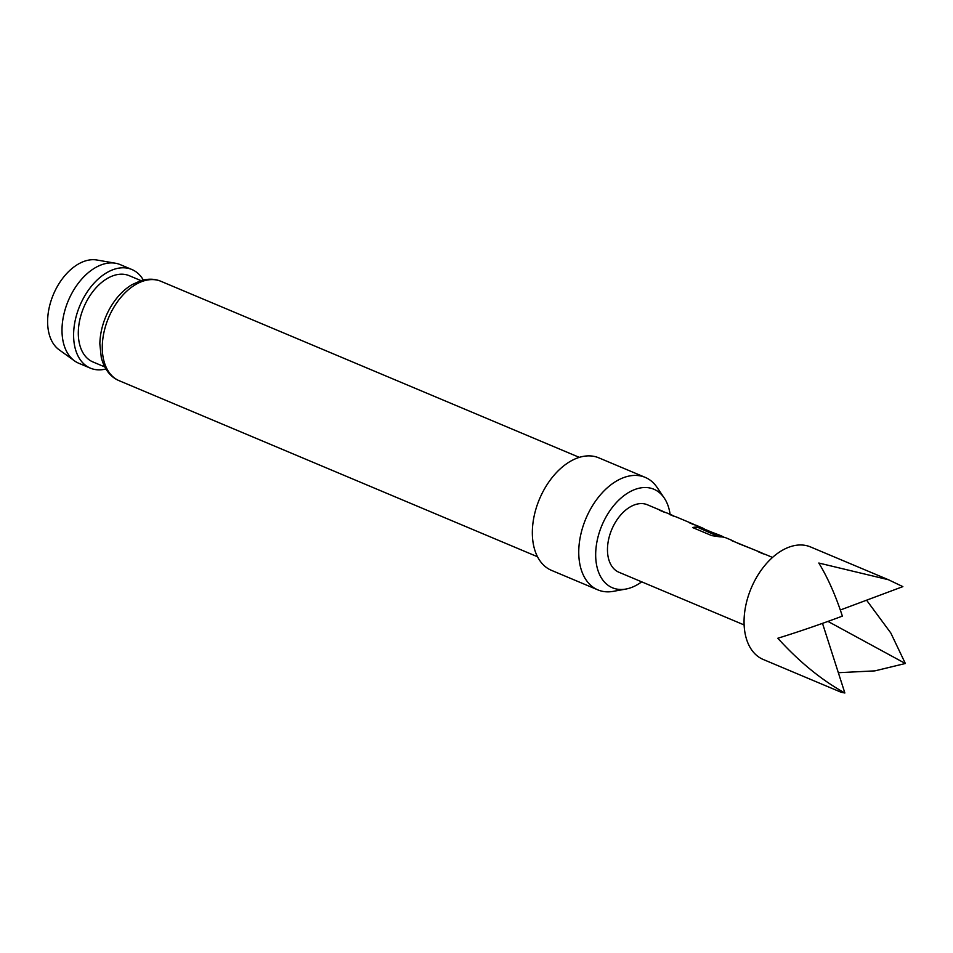 <?xml version="1.0" encoding="UTF-8"?>
<svg xmlns="http://www.w3.org/2000/svg" width="953" height="953" viewBox="0 0 953 953"><rect width="100%" height="100%" fill="white"/><g stroke="black" fill="none" stroke-linecap="round" stroke-linejoin="round"><path stroke-width="1.43" d="M772.526 557.434L765.926 554.658A36.619 23.217 112.8 0 0 763.055 553.776L758.493 551.858A36.619 23.217 112.8 0 1 761.352 552.74A36.619 23.217 112.8 0 1 763.556 553.896M734.298 541.673A36.619 23.217 112.8 0 0 732.392 540.577C730.498 539.815 730.725 540.006 733.06 541.161L756.908 550.894M731.761 540.28L731.118 540.101M732.238 540.947L732.392 540.577C730.498 539.815 730.725 540.006 733.06 541.161M737.348 543.115L752.822 549.214A36.619 23.217 112.8 0 1 753.251 549.452M723.851 537.23A36.619 23.217 112.8 0 0 721.421 535.931A36.619 23.217 112.8 0 0 715.655 534.752L696.988 527.021A36.619 23.217 112.8 0 0 692.628 527.557L711.808 535.634L720.158 536.884A36.619 23.217 112.8 0 1 726.496 538.064L731.642 540.232M707.15 530.416L718.324 534.669M721.421 535.931L719.336 535.05A36.619 23.217 112.8 0 0 716.465 534.18L703.374 528.665C701.027 527.509 700.812 527.319 702.706 528.081C700.812 527.319 701.027 527.509 703.374 528.665M702.075 527.783L701.432 527.605M704.601 529.189A36.619 23.217 112.8 0 0 702.706 528.081L702.54 528.45M694.439 524.805A36.619 23.217 112.8 0 0 692.235 523.65L676.856 517.181A36.619 23.217 112.8 0 0 673.985 516.3L669.423 514.382A36.619 23.217 112.8 0 1 672.282 515.251A36.619 23.217 112.8 0 1 674.486 516.407M701.944 527.736L696.798 525.568A36.619 23.217 112.8 0 0 693.939 524.698L689.364 522.768A36.619 23.217 112.8 0 1 692.235 523.65M672.282 515.251L667.112 513.071A36.619 23.217 112.8 0 0 664.241 512.202L659.679 510.272A36.619 23.217 112.8 0 1 662.538 511.153A36.619 23.217 112.8 0 1 664.741 512.309M662.538 511.153L647.349 504.756A36.619 23.217 112.8 0 0 620.546 515.156A36.619 23.217 112.8 0 0 607.49 551.025A36.619 23.217 112.8 0 0 618.95 572.265L744.126 624.942M888.47 579.746L810.526 546.939A61.028 38.692 112.8 0 0 765.843 564.259A61.028 38.692 112.8 0 0 744.09 624.06A61.028 38.692 112.8 0 0 763.186 659.452L841.13 692.247L844.858 692.998C821.498 680.013 799.15 661.763 777.815 638.248C798.185 631.946 819.711 624.572 842.369 616.126C835.614 595.387 827.764 577.697 818.818 563.032L888.47 579.746L902.86 586.631L840.332 610.003M74.465 360.842L59.074 349.751A49.199 31.199 -67.2 0 1 56.739 287.532A49.199 31.199 -67.2 0 1 96.849 260.002L115.539 263.242A53.499 33.927 112.8 0 0 71.916 293.179A53.499 33.927 112.8 0 0 74.465 360.842A53.499 33.927 112.8 0 0 78.765 363.26L90.368 368.144A53.499 33.927 -67.2 0 1 83.519 298.063A53.499 33.927 -67.2 0 1 131.871 269.508A53.499 33.927 -67.2 0 1 143.331 280.015M131.871 269.508L120.269 264.636A53.499 33.927 112.8 0 0 115.539 263.242M670.102 514.334A53.439 33.879 112.8 0 0 664.241 498.014A53.439 33.879 112.8 0 0 605.572 517.777A53.439 33.879 112.8 0 0 597.531 569.024A53.439 33.879 112.8 0 0 625.93 589.049A53.439 33.879 112.8 0 0 641.691 581.842M625.93 589.049L613.303 591.348A61.028 38.692 -67.2 0 1 597.876 589.883A61.028 38.692 -67.2 0 1 590.062 509.938A61.028 38.692 -67.2 0 1 645.217 477.382A61.028 38.692 -67.2 0 1 657.058 487.388L664.241 498.014M597.876 589.883L551.477 570.359A61.028 38.692 -67.2 0 1 543.651 490.414A61.028 38.692 -67.2 0 1 598.818 457.845L645.217 477.382M104.699 366.893L92.965 361.961A46.792 29.662 -67.2 0 1 86.973 300.671A46.792 29.662 -67.2 0 1 129.274 275.703L141.008 280.635M105.89 368.99A53.499 33.927 -67.2 0 1 90.368 368.144M844.858 692.998L822.499 623.357M866.575 600.187L890.793 632.971L905.35 663.502L874.866 670.876L838.354 672.711M827.966 621.404L905.35 663.502M723.148 537.099L721.266 536.301A36.214 22.955 112.8 0 0 715.56 535.145L715.655 534.752M714.976 535.014L696.988 527.021M696.905 527.402A36.214 22.955 112.8 0 0 693.2 527.807M160.986 281.326A53.916 34.177 112.8 0 0 112.263 310.094A53.916 34.177 112.8 0 0 119.161 380.7C110.405 377.031 104.449 369.359 101.292 357.673L99.839 343.878C100.136 332.097 103.305 320.589 109.309 309.356C115.468 298.289 123.032 290.057 132.026 284.637L140.818 280.694C148.168 278.526 154.886 278.741 160.986 281.326L579.341 457.38M756.086 550.512L761.352 552.74M537.516 556.755L119.161 380.7"/></g></svg>
